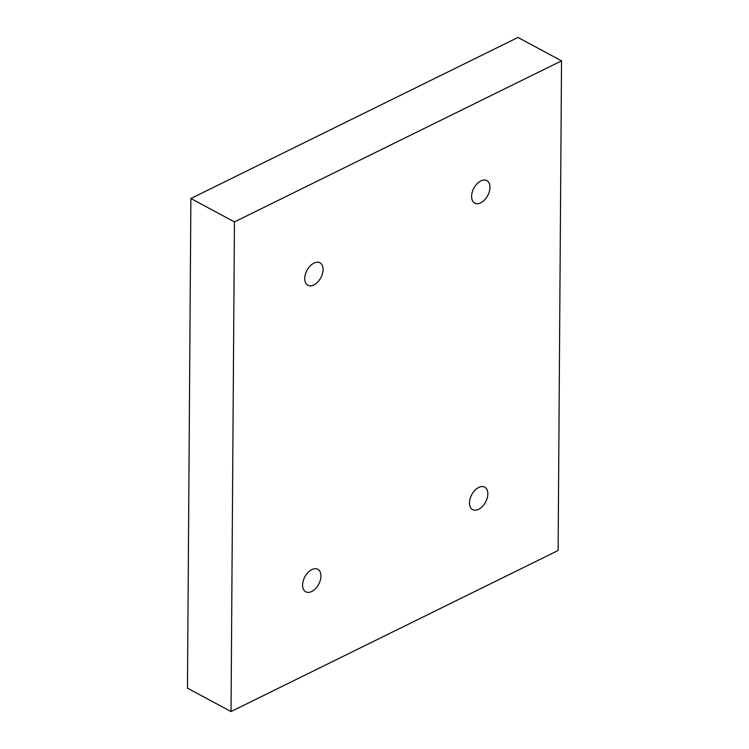<?xml version="1.0" encoding="UTF-8"?>
<svg xmlns="http://www.w3.org/2000/svg" width="749" height="749" viewBox="0 0 749 749"><rect width="100%" height="100%" fill="white"/><g stroke="black" fill="none" stroke-linecap="round" stroke-linejoin="round"><path stroke-width="1.12" d="M234.446 221.919L561.535 60.856L558.117 550.496L231.029 711.55L234.446 221.919L190.883 198.504L517.971 37.45L561.535 60.856M489.968 187.344A12.77 7.846 118.3 0 0 486.831 180.612A12.77 7.846 118.3 0 0 473.883 188.149A12.77 7.846 118.3 0 0 474.744 203.11A12.77 7.846 118.3 0 0 484.547 199.927A12.77 7.846 118.3 0 0 489.968 187.344M323.091 269.509A12.77 7.846 118.3 0 0 319.954 262.787A12.77 7.846 118.3 0 0 307.006 270.323A12.77 7.846 118.3 0 0 307.867 285.275A12.77 7.846 118.3 0 0 317.67 282.092A12.77 7.846 118.3 0 0 323.091 269.509M320.956 576.028A12.77 7.846 118.3 0 0 317.819 569.306A12.77 7.846 118.3 0 0 304.862 576.833A12.77 7.846 118.3 0 0 305.732 591.794A12.77 7.846 118.3 0 0 315.535 588.611A12.77 7.846 118.3 0 0 320.956 576.028M487.833 493.863A12.77 7.846 118.3 0 0 484.697 487.131A12.77 7.846 118.3 0 0 471.739 494.668A12.77 7.846 118.3 0 0 472.61 509.62A12.77 7.846 118.3 0 0 482.412 506.446A12.77 7.846 118.3 0 0 487.833 493.863M190.883 198.504L187.465 688.144L231.029 711.55"/></g></svg>
